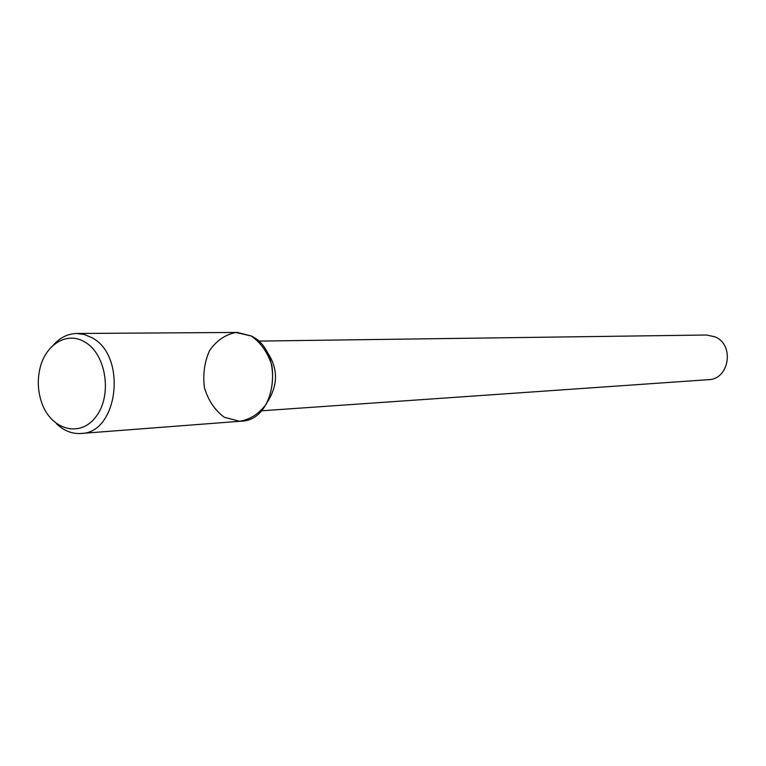 <?xml version="1.0" encoding="UTF-8"?>
<svg xmlns="http://www.w3.org/2000/svg" width="766" height="766" viewBox="0 0 766 766"><rect width="100%" height="100%" fill="white"/><g stroke="black" fill="none" stroke-linecap="round" stroke-linejoin="round"><path stroke-width="1.15" d="M261.321 410.815L708.454 379.677C729.395 379.39 734.776 344.681 715.013 336.81L706.597 335.01L258.42 341.1M267.774 401.422C278.719 383.766 278.01 366.608 265.63 349.918M56.416 423.636C63.75 430.722 71.899 434.006 80.87 433.479L241.022 421.195C276.402 420.927 285.009 351.632 251.334 336.015L235.899 332.492C225.319 334.57 216.539 340.611 209.539 350.617C204.378 362.261 202.703 374.737 204.493 388.036C208.419 400.647 215.026 410.385 224.323 417.279L239.605 421.262C250.262 419.548 259.243 413.688 266.539 403.682C271.959 391.847 273.74 379.093 271.873 365.42C267.736 352.532 260.89 342.737 251.334 336.015L237.326 332.444L76.715 333.488C67.724 333.708 59.882 337.653 53.16 345.322M80.87 433.479C118.376 433.403 127.347 355.165 91.556 337.528L84.26 334.483L76.715 333.488M84.538 341.866C66.814 331.084 44.926 344.863 39.813 369.164C37.438 379.888 37.888 390.497 41.134 400.991C49.8 429.467 79.779 438.669 95.942 416.742C112.631 395.447 106.196 353.662 84.538 341.866"/></g></svg>
